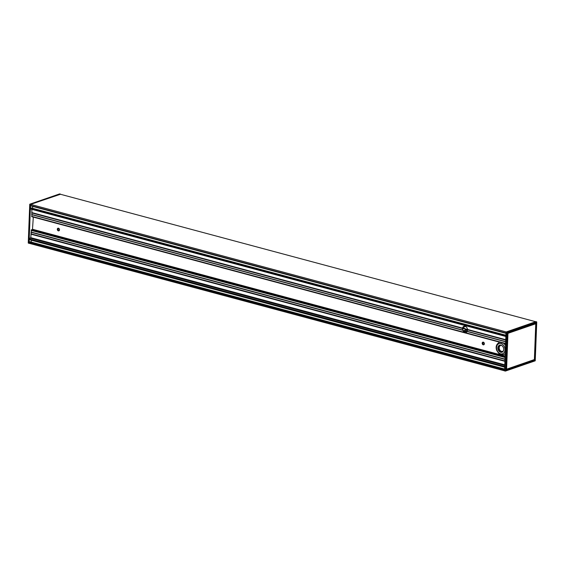 <?xml version="1.0" encoding="UTF-8"?>
<svg xmlns="http://www.w3.org/2000/svg" width="565" height="565" viewBox="0 0 565 565"><rect width="100%" height="100%" fill="white"/><g stroke="black" fill="none" stroke-linecap="round" stroke-linejoin="round"><path stroke-width="0.85" d="M28.292 243.091L29.846 204.17L506.869 332.114L505.456 371.007L504.538 370.824L505.329 371.078M504.538 370.824L29.105 243.303L504.538 370.817L504.686 366.826L29.196 239.292L29.076 242.3L29.451 241.665A0.749 0.438 -75 0 1 29.761 241.749M506.028 332.022L535.945 321.647M60.462 194.261L30.602 204.361L29.846 204.17L59.671 193.922M505.979 333.322L30.687 205.872L30.63 204.403L60.278 194.219M497.871 347.913A3.729 2.825 -109 0 0 502.151 352.179A3.729 2.825 -109 0 0 502.384 346.013A3.729 2.825 -109 0 0 497.871 347.913M503.712 349.445A3.623 2.747 71 0 1 502.045 352.101A3.623 2.747 71 0 1 498.019 347.913A3.623 2.747 71 0 1 499.686 345.257A3.623 2.747 71 0 1 503.712 349.445M499.418 342.369A6.441 4.88 71 0 1 499.467 342.355A6.441 4.88 71 0 1 499.841 342.249A6.441 4.88 -109 0 0 499.368 342.39C496.402 344.043 495.484 346.642 496.621 350.194C498.57 353.457 500.032 354.933 500.986 354.629L503.556 354.559A6.441 4.88 -109 0 0 505.202 353.443M503.719 343.287A6.441 4.88 71 0 1 505.513 345.392M505.202 353.521A6.441 4.88 71 0 1 503.655 354.523A6.441 4.88 71 0 1 503.606 354.545M504.686 366.826L505.986 333.011L30.496 205.469L30.376 208.478L30.729 207.856A0.749 0.438 -75 0 1 31.033 207.934M507.667 332.736L536.065 323.018L507.582 332.82M536.065 323.018L507.652 332.792M507.547 333.032L507.822 333.336L535.74 323.696M506.113 369.793L507.532 332.983L535.429 323.554L507.624 333.131L506.487 369.256L534.335 359.679L506.148 369.552M507.97 333.329L535.754 323.759L534.384 359.601L535.754 323.724M506.021 332.128L505.986 333.011M506.24 369.99L534.681 360.195L506.134 369.87L507.554 332.969M534.681 360.195L534.257 359.87L506.141 369.708M506.318 369.22L507.554 333.258M534.384 359.559L506.466 369.242M507.97 333.336L506.593 369.171L506.176 369.115M504.573 370.908L505.407 371.085L535.189 360.83L505.435 371.064M535.239 360.71L536.75 321.965L535.924 321.633M31.131 209.156L505.852 336.486L31.131 209.156L30.376 208.57L29.196 239.2L30.757 237.667L31.485 229.729L505.075 356.776L31.485 229.729M32.452 229.99L33.307 217.115M31.944 216.727L31.845 209.347M31.923 208.125A1.752 1.017 105 0 0 32.904 206.472M30.595 241.919A1.752 1.017 105 0 0 31.598 240.287M504.679 367.137L29.387 239.694L29.196 239.2L504.693 366.734M29.761 204.29L28.25 243.035L29.055 243.353M504.538 370.725L29.041 243.183L29.076 242.3L504.573 369.842M505.866 336.111L30.376 208.478L505.873 336.02M59.565 193.936L60.406 194.099M467.58 329.692L467.538 329.826A3.22 2.444 71 0 1 467.227 331.302L467.184 331.478A3.22 2.444 71 0 1 466.118 332.368A3.22 2.444 71 0 1 462.834 330.313L462.679 330.08A3.22 2.444 71 0 1 462.488 328.47L462.537 328.11A3.22 2.444 71 0 1 463.957 326.302A3.22 2.444 71 0 1 465.122 326.273A3.22 2.444 71 0 1 467.516 329.444L505.724 339.925M464.331 326.217A3.22 2.444 -109 0 0 464.077 326.401L464.826 326.217M465.299 326.33A3.22 2.444 -109 0 0 465.221 326.464L463.392 327.269A3.22 2.444 -109 0 0 463.145 328.908L464.896 328.555A3.22 2.444 -109 0 0 467.135 331.556L467.093 331.542M463.131 328.71L463.498 328.766M463.131 328.562L463.688 328.682M463.138 328.42L463.964 328.611M463.145 328.286L464.197 328.533M463.159 328.145L464.43 328.449M463.18 328.011L464.656 328.371L463.187 327.961M466.754 332.001A3.22 2.444 71 0 1 464.395 330.278L463.632 330.539A3.22 2.444 -109 0 0 466.408 332.241M483.548 342.256L483.132 342.143A1.391 1.059 -109 0 0 484.007 344.65M58.682 228.295L58.266 228.182A1.391 1.059 -109 0 0 59.141 230.697M58.456 228.204A1.391 1.059 71 0 1 58.859 230.859A1.391 1.059 71 0 1 57.955 228.218A1.391 1.059 71 0 1 58.456 228.204M483.322 342.164A1.391 1.059 71 0 1 483.725 344.812A1.391 1.059 71 0 1 482.821 342.178A1.391 1.059 71 0 1 483.322 342.164M58.103 229.913L59.424 230.266M482.969 343.873L484.29 344.226M58.089 229.891L59.431 230.245M482.955 343.845L484.297 344.205M57.969 228.663L59.346 229.037M482.835 342.623L484.212 342.99M483.93 342.56L482.983 342.305M59.064 228.599L58.117 228.345M464.931 328.781L467.523 329.473M465.03 329.169L467.538 329.84M465.101 329.388L467.538 330.038M465.277 329.798L467.502 330.391M466.704 331.365L505.654 341.797M466.789 331.408L467.163 331.514M499.905 345.194A3.623 2.747 -109 0 0 498.521 348.746A3.623 2.747 -109 0 0 501.162 351.988A3.623 2.747 -109 0 0 502.257 352.016M500.604 353.824A5.367 4.068 71 0 1 497.242 345.166A5.367 4.068 71 0 1 504.552 347.122A5.367 4.068 71 0 1 500.604 353.824M505.506 345.589A6.441 4.88 -109 0 0 503.5 343.23M501.226 354.615A6.441 4.88 -109 0 0 503.556 354.559L503.655 354.523M503.394 350.83A3.086 2.338 71 0 1 501.515 351.359A3.086 2.338 71 0 1 499.199 347.892A3.086 2.338 71 0 1 501.529 345.427M535.818 323.102L534.674 359.947L535.924 323.067M536.729 321.979L506.946 332.241L505.456 371.007L535.239 360.753L536.729 321.979M506.099 331.895L506.869 332.114L536.651 321.859L535.895 321.633M534.822 359.947L536.234 323.102M535.669 323.152L535.648 323.618M506.572 369.227L534.292 359.679M28.292 243.063L29.041 243.289M505.654 341.705L467.213 331.394M467.206 331.387L505.654 341.698M505.661 341.606L467.227 331.302M462.679 330.08L31.647 214.467M31.675 214.566L462.749 330.193M505.717 340.066L467.538 329.826M462.488 328.47L31.711 212.927M505.732 339.692L467.516 329.444M462.537 328.11L31.725 212.553M505.717 339.982L467.559 329.748M462.509 328.392L31.732 212.85M505.732 339.756L467.538 329.508M462.544 328.173L31.739 212.617M462.544 328.343L31.76 212.8M467.573 329.543L505.732 339.777M31.767 212.652L462.566 328.201M31.103 230.351L505.046 357.468M505.054 357.257L31.16 230.153M505.068 356.889L31.343 229.821M505.59 343.449L31.64 216.331M31.682 216.494L505.583 343.605M31.887 216.734L505.576 343.781L31.845 216.706M31.04 232.003L504.983 359.128M31.004 232.123L504.983 359.248M30.997 232.137L504.983 359.269M30.651 237.858L504.757 365.018M30.757 237.667L504.764 364.806M504.898 361.31L30.891 234.171M30.962 232.257L504.976 359.397M31.704 214.679L462.834 330.313M462.763 330.2L31.682 214.58M506.063 331.923L30.63 204.403M535.648 321.718L60.236 194.205L535.662 321.718M504.912 361.021L30.948 233.896M30.941 234.037L504.905 361.169M504.912 360.993L30.92 233.861M504.912 360.936L30.905 233.797M504.905 361.226L30.913 234.094M29.429 241.679L504.602 369.129L29.451 241.665M32.706 229.545L505.096 356.247L32.735 229.538M505.103 356.021L32.841 229.355M505.089 356.338L32.636 229.616M505.082 356.642L32.488 229.884M504.743 365.407L30.023 238.077L504.743 365.407M504.7 366.466L29.288 238.953M463.922 328.597L463.138 328.385L463.95 328.59M464.155 328.519L463.145 328.251M463.166 328.096L464.409 328.435L463.159 328.11M464.614 328.357L463.18 327.975M466.259 332.255L464.847 331.881M464.656 331.747L466.415 332.234M466.577 332.128L464.416 331.549M466.669 332.065L464.282 331.422M505.866 336.281L30.446 208.768M505.901 335.306L30.729 207.856M58.131 229.969L59.403 230.308M482.997 343.93L484.269 344.269M60.427 194.092L59.593 193.915L29.74 204.269L28.25 243.035L29.076 243.367M504.672 367.179L29.387 239.694M504.602 369.058L29.62 241.658M30.687 205.872L505.972 333.357M463.145 328.237L464.183 328.512M30.891 207.849L505.901 335.25"/></g></svg>
